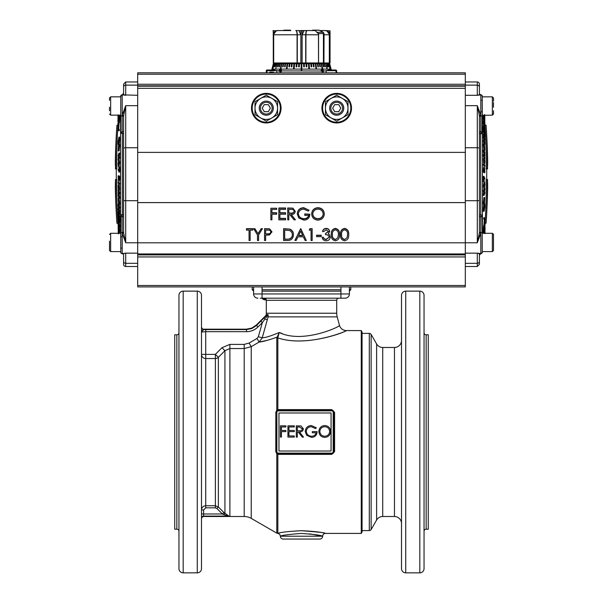 <?xml version="1.0" encoding="UTF-8"?>
<svg xmlns="http://www.w3.org/2000/svg" width="603" height="603" viewBox="0 0 603 603"><rect width="100%" height="100%" fill="white"/><g stroke="black" fill="none" stroke-linecap="round" stroke-linejoin="round"><path stroke-width="0.9" d="M222.499 514.065L223.427 514.547L222.349 513.982L223.841 512.505L224.927 513.62L223.427 514.547L224.927 513.62L224.927 350.667L221.934 347.72L215.377 354.383L201.492 354.383A4.229 4.161 180 0 0 205.721 358.536L215.377 358.536A4.229 4.161 180 0 0 218.361 357.323L224.927 350.667L229.901 348.549L244.2 348.549L244.2 516.507A14.088 14.088 0 0 1 251.24 518.392L276.8 533.135L278.835 533.723L279.935 534.71L280.372 536.225C281.624 535.306 288.664 534.379 301.5 533.436C314.329 534.379 321.376 535.306 322.628 536.225L309.791 533.874M268.154 340.13L259.124 342.059C262.546 341.833 268.599 340.16 277.274 337.039L276.785 338.155L276.785 410.259L275.797 412.392L276.144 451.715A2.111 2.111 0 0 0 278.262 453.825L331.786 453.825A2.111 2.111 0 0 0 333.896 451.715L333.896 443.966L333.195 443.966L333.195 451.715L334.605 451.579L334.605 412.407L331.786 409.61L278.262 409.61A2.774 2.706 0 0 0 277.84 409.641L277.945 410.183M259.124 342.059L257.014 338.441L249.129 343.047L251.24 346.657L249.129 343.047L244.2 344.381L244.2 348.549L251.24 346.657L259.124 342.059L262.23 337.831L267.317 319.703A4799.511 3960.919 -75 0 1 268.116 316.877L268.177 314.819L268.116 316.877L337.198 316.877L339.466 325.356C341.848 325.771 303.528 344.358 279.189 332.494L277.274 337.039L278.028 336.987L277.84 337.899C308.676 348.33 351.941 328.869 346.032 330.678C344.939 332.366 305.201 347.268 277.84 337.899L276.785 338.155M361.257 533.414L362.071 532.004L362.071 331.989L361.257 330.58L361.257 533.414L325.447 533.414M275.797 412.392L275.797 451.594L276.785 453.727L276.785 533.067L279.31 533.029M331.786 410.862A1.41 1.41 0 0 1 333.195 412.271L333.195 420.02L333.896 420.02L333.896 412.271A2.111 2.111 0 0 0 331.786 410.161L278.262 410.161A2.111 2.111 0 0 0 276.144 412.271L276.852 412.271A1.41 1.41 0 0 1 278.262 410.862L331.786 410.862L331.786 409.61M333.896 443.966L333.896 420.02M278.963 451.006L278.963 412.98L331.077 412.98L331.077 451.006L278.963 451.006M333.195 412.271L334.605 412.407M277.84 337.899L277.84 409.641L276.89 410.666M333.195 451.715A1.41 1.41 0 0 1 331.786 453.124L331.786 454.376L334.605 451.579M275.797 451.594L276.852 451.715L276.852 412.271M277.945 453.803L277.84 454.345L276.89 453.32M301.485 530.7C318.58 532.034 326.366 532.894 324.844 533.278C321.391 532.125 313.605 531.266 301.5 530.7C288.641 531.364 280.749 532.245 277.84 533.346L277.84 454.345A2.774 2.706 180 0 0 278.262 454.376L331.786 454.376M228.658 516.326L228.959 516.123C228.183 516.266 228.499 516.394 229.901 516.507C228.499 516.394 228.183 516.266 228.959 516.123L223.841 512.505A9904.81 9316.116 -135 0 1 218.361 506.972L215.377 505.736L205.721 505.736C203.143 506 201.734 507.409 201.492 509.957L203.603 509.957L205.721 507.824L205.721 331.688L246.544 331.688C250.984 331.62 254.798 330.037 257.986 326.954L256.494 325.462L251.926 328.507L246.544 329.577L203.603 329.6L202.435 330.55M223.427 514.547L228.959 516.123M201.492 518.625L202.111 517.125L203.603 516.507L203.603 513.982L201.492 513.982M216.869 508.45L218.361 506.972L218.361 357.323L215.377 354.383L215.377 507.824L216.869 508.45A9955.771 9955.771 0 0 0 222.349 513.982L203.603 513.982L203.603 509.957M202.879 506.837L203.543 506.339M201.492 568.621L201.492 295.364A4.229 4.229 0 0 0 197.264 291.136L197.264 572.85A4.229 4.229 0 0 0 201.492 568.621M178.955 568.621A4.229 4.229 0 0 0 183.184 572.85L183.184 291.136A4.229 4.229 0 0 0 178.955 295.364L178.955 568.621M201.492 327.489L202.111 328.982L203.603 329.6L201.492 332.019L205.721 331.688L205.721 329.577L203.603 329.6L202.111 328.552L201.492 327.052M244.2 344.381L229.901 344.381L229.901 516.507L203.603 516.507M202.246 330.738L201.741 331.318M203.603 329.17L246.371 329.17L246.544 331.688M257.986 326.954L262.358 322.575L260.873 321.082L256.494 325.462L256.32 325.047L251.76 328.1L246.371 329.17M265.795 317.939L268.177 314.819L267.672 314.442L264.235 317.751L264.981 319.032L262.358 322.575L258.348 336.738L257.014 338.441M337.198 316.877A14.088 14.088 0 0 1 336.715 313.228L336.715 300.294A2.111 2.111 0 0 1 338.826 298.184M264.363 298.184L265.998 298.884L266.338 300.294L266.285 313.228A14.088 14.088 0 0 1 266.142 315.226L256.32 325.047M277.282 337.032L278.028 336.987L279.189 332.494L281.887 333.376M264.981 319.032L267.317 319.703L265.667 325.567M265.682 298.598L265.644 298.884A6.429 2.6 90 0 1 265.584 298.96A6.429 4.636 -90 0 1 265.486 298.884L265.998 298.884M265.38 298.417L265.486 298.884L262.554 298.884A6.754 6.754 0 0 0 266.345 300.008M266.142 315.226L267.672 314.442M279.189 332.494C271.131 335.931 265.478 337.71 262.23 337.831L258.348 336.738M178.955 462.441L178.955 487.797M178.955 376.197L178.955 401.545M178.955 332.69A2.111 2.111 0 0 1 176.845 334.801L176.845 529.185A2.111 2.111 0 0 1 178.955 531.296M176.845 334.801L174.727 334.801L174.727 529.185L176.845 529.185M260.3 298.184L345.165 298.184A4.229 4.229 0 0 0 349.393 293.955L349.393 286.915M280.372 536.225A2.819 2.819 0 0 0 283.191 539.044L319.809 539.044A2.819 2.819 0 0 0 322.628 536.225L280.372 536.225M340.936 298.184L340.936 293.955L253.607 293.955A4.229 4.229 0 0 0 257.835 298.184A4.229 4.229 0 0 1 254.843 296.94A4.229 4.229 0 0 0 257.835 298.184A4.229 4.229 0 0 1 253.607 293.955L253.607 286.915M424.045 531.296A2.111 2.111 0 0 1 426.155 529.185L428.273 529.185L428.273 334.801L426.155 334.801A2.111 2.111 0 0 1 424.045 332.69M424.045 315.211L424.045 376.197M424.045 401.545L424.045 462.441M424.045 487.797L424.045 523.427M424.045 568.621L424.045 295.364A4.229 4.229 0 0 0 419.816 291.136L419.816 572.85A4.229 4.229 0 0 0 424.045 568.621M405.736 291.136L405.736 572.85A4.229 4.229 0 0 1 401.508 568.621L401.508 295.364A4.229 4.229 0 0 1 405.736 291.136L419.816 291.136M382.717 516.507L382.717 347.479A7.04 7.04 0 0 1 376.619 343.959L376.619 520.027A7.04 7.04 0 0 1 382.717 516.507L394.468 516.507A7.04 7.04 0 0 1 401.508 523.547M401.508 340.439A7.04 7.04 0 0 1 394.468 347.479L394.468 516.507M371.131 529.54A2.111 2.111 0 0 1 369.3 530.595L369.3 333.391A2.111 2.111 0 0 1 371.131 334.454L371.131 529.54L376.619 520.027M285.897 430.459L281.42 430.459L281.42 426.992L285.897 426.992L285.897 425.839L280.41 425.839L280.41 437.107L281.42 437.107L281.42 431.612L285.897 431.612L285.897 430.459M288.935 431.612L294.279 431.612L294.279 430.459L288.935 430.459L288.935 426.992L294.279 426.992L294.279 425.839L287.917 425.839L287.917 437.107L294.279 437.107L294.279 435.946L288.935 435.946L288.935 431.612M302.269 437.107L303.52 437.107L299.382 431.906C301.696 432.057 303.023 431.039 303.377 428.846L301.108 425.989L296.299 425.839L296.299 437.107L297.309 437.107L297.309 431.906L298.131 431.906L302.269 437.107M324.685 425.545C321.09 425.914 319.138 427.904 318.836 431.522C319.183 435.125 321.165 437.085 324.776 437.394C328.394 437.062 330.361 435.087 330.685 431.469C330.354 427.813 328.356 425.839 324.685 425.545M311.517 437.394C315.09 437.145 316.944 435.215 317.103 431.612L312.331 431.612L312.331 432.773L316.093 432.773C315.497 435.042 314.005 436.195 311.608 436.24C308.48 436.075 306.701 434.469 306.264 431.424C306.633 428.492 308.306 426.924 311.284 426.705L315.512 428.582L316.379 427.761L311.314 425.545C307.628 425.816 305.608 427.791 305.254 431.469L306.641 435.26L311.517 437.394M299.42 426.992L302.367 428.846C302.005 430.331 301.01 430.972 299.374 430.761L297.309 430.746L297.309 426.992L299.42 426.992L302.367 428.846M316.093 432.773C315.497 435.042 314.005 436.195 311.608 436.24C308.48 436.075 306.701 434.469 306.264 431.424C306.633 428.492 308.306 426.924 311.284 426.705L315.512 428.582M319.846 431.514C320.14 428.575 321.768 426.969 324.738 426.705C327.715 426.947 329.359 428.529 329.668 431.462C329.374 434.431 327.731 436.022 324.738 436.24C321.783 436.007 320.155 434.431 319.846 431.514C320.14 428.575 321.768 426.969 324.738 426.705C327.715 426.947 329.359 428.529 329.668 431.462C329.374 434.431 327.731 436.022 324.738 436.24M271.923 117.924A11.269 11.269 0 0 0 271.923 98.402A11.269 11.269 0 0 0 255.016 108.163A11.269 11.269 0 0 0 271.923 117.924L266.285 121.173L255.016 114.668L255.016 101.658L266.285 95.153L277.553 101.658L277.553 114.668L271.923 117.924M331.333 234.477C330.979 231.183 332.313 229.148 335.336 228.379C338.396 229.132 339.768 231.168 339.474 234.477L339.474 234.74C339.768 238.042 338.396 240.077 335.336 240.831C332.321 240.062 330.987 238.027 331.333 234.74L331.333 234.477M316.598 235.215L321.203 235.215L321.203 236.67L316.598 236.67L316.598 235.215M311.073 240.273L311.073 230.127L309.233 230.127L309.934 228.673L312.15 228.673L312.15 240.537L311.073 240.537L311.073 230.127M294.957 240.273L300.791 228.673L306.316 240.537L305.148 240.537L303.377 236.813L297.95 236.813L296.133 240.537L294.957 240.273M283.598 228.673L289.817 229.095C292.244 230.15 293.442 231.997 293.42 234.62L293.42 234.884C293.194 238.615 291.159 240.499 287.307 240.537L283.598 240.537L283.598 228.673M317.909 207.688C321.798 207.982 323.924 210.017 324.278 213.779L324.278 214.035C323.932 217.766 321.844 219.801 318 220.14C314.163 219.824 312.053 217.804 311.691 214.095L311.691 213.831C312.015 210.108 314.088 208.058 317.909 207.688L317.909 207.945C321.798 208.246 323.924 210.274 324.278 214.035M137.688 202.6L137.688 254.896L465.312 254.896L465.312 152.371L137.688 152.371L137.688 202.6L465.312 202.6M271.93 214.193L271.93 219.839L270.86 219.839L270.86 208.246L276.694 208.246L276.694 209.437L271.93 209.437L271.93 212.738L276.694 212.738L276.694 214.193L271.93 214.193L271.93 219.575M270.86 208.246L276.694 208.246M279.913 209.437L279.913 212.738L285.596 212.738L285.596 214.193L279.913 214.193L279.913 218.392L285.596 218.392L285.596 219.839L278.842 219.839L278.842 207.982L285.596 207.982L285.596 209.437L279.913 209.437L279.913 213.002L285.596 213.002M295.417 219.839L294.091 219.839L289.689 214.487L288.814 214.487L288.814 219.839L287.744 219.839L287.744 207.982L292.854 208.141L295.266 211.344C294.905 213.59 293.495 214.638 291.023 214.487L295.417 219.839L291.234 214.487M288.814 214.487L288.814 219.575M298.334 213.726C298.786 216.869 300.678 218.52 304.01 218.685C306.558 218.648 308.148 217.457 308.774 215.12M304.01 218.949C306.558 218.912 308.148 217.721 308.774 215.384L304.779 215.384L304.779 213.929L309.844 214.193C309.686 217.902 307.703 219.884 303.912 220.14L298.726 217.947L297.256 213.779C297.633 209.995 299.781 207.96 303.701 207.688L309.083 210.221L308.156 211.073L303.663 209.135C300.498 209.362 298.719 210.982 298.334 213.99C298.786 217.133 300.678 218.783 304.01 218.949L304.01 218.685M249.062 240.273L249.062 230.127L246.454 230.127L246.454 228.673L252.747 228.673L252.747 230.127L250.139 230.127L250.139 240.273M257.504 240.273L257.504 235.019L253.667 228.673L254.896 228.673L258.046 233.655L261.189 228.673L262.418 228.673L258.581 235.019L258.581 240.273M265.637 235.178L265.637 240.537L264.566 240.537L264.566 228.673L269.639 228.846L271.93 231.786L269.541 234.989L265.637 235.178L265.637 240.273M322.13 237.409L323.2 237.409L324.135 239.014L326.14 239.64L329.185 237.19C328.748 235.426 327.519 234.612 325.507 234.733L325.507 233.542L328.575 231.65L326.163 229.826L323.66 231.612L322.59 231.348C323.035 229.502 324.226 228.514 326.148 228.379C328.183 228.477 329.351 229.479 329.645 231.386L328.251 234.039L329.547 234.763L330.263 237.092C329.969 239.444 328.59 240.695 326.117 240.831C323.879 240.71 322.545 239.572 322.13 237.409L323.2 237.145L324.135 238.75L326.14 239.376L329.185 237.085M328.251 233.776L329.547 234.763M325.507 233.542L328.575 231.386M340.544 234.477C340.19 231.183 341.524 229.148 344.547 228.379C347.599 229.132 348.979 231.168 348.685 234.477L348.685 234.74C348.979 238.042 347.599 240.077 344.547 240.831C341.532 240.062 340.198 238.027 340.544 234.74L340.544 234.477M465.312 152.371L465.312 86.191L137.688 86.191L137.688 152.371M281.073 108.163A14.789 14.789 0 0 1 266.285 122.952A14.789 14.789 0 0 1 251.496 108.163A14.789 14.789 0 0 1 266.285 93.375A14.789 14.789 0 0 1 281.073 108.163M351.504 108.163A14.789 14.789 0 0 1 336.715 122.952A14.789 14.789 0 0 1 321.927 108.163A14.789 14.789 0 0 1 336.715 93.375A14.789 14.789 0 0 1 351.504 108.163M465.312 254.896L465.312 256.938L137.688 256.938L137.688 254.896M137.688 256.938L137.688 286.915L465.312 286.915L465.312 256.938M137.688 74.222L137.688 72.812L465.312 72.812L465.312 74.222L137.688 74.222L137.688 84.262L465.312 84.262L465.312 74.222M137.688 86.191L137.688 84.262M465.312 84.262L465.312 86.191M271.93 209.437L271.93 213.002L276.694 213.002M279.913 214.193L279.913 218.655L285.596 218.655M278.842 208.246L285.596 208.246M287.744 208.246L292.854 208.141M292.854 208.404L295.266 211.344M288.814 213.296L291.008 213.319C292.757 213.522 293.819 212.867 294.189 211.344C293.812 209.852 292.772 209.218 291.061 209.437L288.814 209.437L288.814 213.296M288.814 209.437L288.814 213.04L291.008 213.055C292.757 213.258 293.819 212.603 294.189 211.08M304.779 214.193L309.844 214.193M297.256 214.035C297.633 210.259 299.781 208.223 303.701 207.945L303.701 207.688M303.701 207.945L309.083 210.221M311.691 214.095C312.015 210.372 314.088 208.321 317.909 207.945M312.761 214.088C313.093 217.095 314.826 218.716 317.962 218.949C321.143 218.723 322.891 217.088 323.2 214.035C322.869 211.012 321.12 209.384 317.962 209.135C314.804 209.407 313.07 211.058 312.761 214.088M312.761 213.824C313.093 216.831 314.826 218.452 317.962 218.685L317.962 218.949M317.962 218.685C321.143 218.459 322.891 216.824 323.2 213.771M246.454 228.936L252.747 228.936M250.139 230.127L250.139 240.537L249.062 240.537L249.062 230.127M253.667 228.936L254.896 228.673M254.896 228.936L258.046 233.655M258.046 233.919L261.189 228.673M261.189 228.936L262.418 228.936M258.581 235.019L258.581 240.537L257.504 240.537L257.504 235.019M264.566 228.936L269.639 228.846M269.639 229.11L271.93 232.049M265.637 233.994L267.732 234.017C269.466 234.22 270.506 233.572 270.86 232.049C270.521 230.565 269.511 229.924 267.83 230.127L265.637 230.127L265.637 233.994M265.637 230.127L265.637 233.73L267.732 234.017M267.732 233.753C269.466 233.964 270.506 233.308 270.86 231.786M283.598 228.936L289.817 229.095M289.817 229.359C292.244 230.414 293.442 232.253 293.42 234.884M286.048 239.346L289.47 239.052C291.392 238.306 292.349 236.911 292.349 234.876C292.334 232.683 291.287 231.213 289.191 230.452L284.676 230.127L284.676 239.346L289.47 239.052M289.47 238.788C291.392 238.042 292.349 236.647 292.349 234.62M284.676 230.127L284.676 239.082L286.048 239.082M294.957 240.537L300.633 228.673M300.791 228.936L306.316 240.537M298.53 235.63L302.812 235.63L300.701 231.198L298.53 235.63M298.658 235.366L302.683 235.366M309.233 230.127L309.934 228.673M309.934 228.936L312.15 228.936M316.598 235.479L321.203 235.479M322.59 231.612C323.035 229.766 324.226 228.771 326.148 228.643L326.148 228.379M326.148 228.643C328.183 228.741 329.351 229.743 329.645 231.65M329.547 235.027L330.263 237.092M331.333 234.74C330.979 231.446 332.313 229.411 335.336 228.643L335.336 228.379M335.336 228.643C338.396 229.396 339.768 231.431 339.474 234.74M335.374 239.64L337.944 237.65L338.396 234.733C338.667 232.178 337.665 230.542 335.374 229.826C333.067 230.527 332.08 232.163 332.411 234.733C332.08 237.303 333.067 238.939 335.374 239.64L337.944 237.65M337.944 237.386L338.396 234.469M332.411 234.469C332.08 237.039 333.067 238.675 335.374 239.376M340.544 234.74C340.19 231.446 341.524 229.411 344.547 228.643L344.547 228.379M344.547 228.643C347.599 229.396 348.979 231.431 348.685 234.74M344.584 239.64L347.155 237.65L347.607 234.733C347.878 232.178 346.876 230.542 344.584 229.826C342.278 230.527 341.29 232.163 341.622 234.733C341.29 237.303 342.278 238.939 344.584 239.64L347.155 237.65M347.155 237.386L347.607 234.469M341.622 234.469C341.29 237.039 342.278 238.675 344.584 239.376M479.4 253.411L477.29 253.154L480.81 253.554L480.81 232.419A1.41 0.701 -0 0 1 482.219 233.127L482.219 251.609L492.357 251.609L492.357 233.301L493.488 234.424L493.488 248.127M493.488 102.54L493.488 107.266M479.4 132.283A1.41 0.701 180 0 1 480.81 131.582L480.81 115.12A1.41 0.611 -0 0 0 479.4 115.731L477.29 105.676L480.81 115.12L480.81 94.905A1.41 1.41 0 0 1 482.219 96.314L482.332 132.886L480.621 133.715L481.247 133.73M109.512 250.479L110.643 251.609L120.781 251.609L120.781 233.301L110.643 233.301L110.643 251.609L109.512 250.479L109.512 241.185M493.488 250.479L492.357 251.609L493.488 250.479L493.488 245.911M493.488 241.185L493.488 236.775M109.512 110.726L109.512 107.266M118.505 130.738L118.595 129.336L119.304 129.336L119.213 130.738L118.505 130.738L118.595 129.336M123.6 253.411L125.71 253.154L124.014 253.554L125.71 253.154L125.71 266.488A2.111 2.111 0 0 1 123.6 264.378L123.6 255.19A1.41 1.41 0 0 0 122.379 253.788L122.379 253.554M123.6 216.168A1.41 0.701 0 0 1 122.19 216.869L122.19 233.331A1.41 0.611 180 0 0 123.6 232.72L125.71 242.775L122.19 233.331L122.19 253.554A1.41 1.41 0 0 1 120.781 252.144M120.781 248.926L120.668 215.565L122.379 214.736L121.753 214.721M123.6 232.72L123.6 115.731L125.71 105.676L122.19 115.12L122.19 94.905L124.61 94.957M137.688 85.121L125.71 85.121L125.71 81.963L137.688 81.963M124.014 94.905L137.688 95.297M120.57 251.609L120.57 251.933A2.111 2.111 0 0 0 122.379 253.788M120.984 215L120.811 215.211A2.111 1.93 -113.8 0 1 120.894 216.153L122.19 216.869L122.379 214.736A1.41 0.716 180 0 1 123.6 215.444L123.6 133.007A1.41 0.716 0 0 1 122.379 133.715L120.668 132.886L120.781 96.842L110.643 96.842L110.643 115.158L109.512 114.027L110.643 115.158L120.781 115.158M120.57 96.842L120.57 96.525A2.111 2.111 0 0 1 122.379 94.663L123.6 93.269L123.6 94.905L123.6 84.081L125.71 81.963M119.665 176.34A704.281 46.725 180 0 1 118.874 175.774L118.173 175.774A704.982 46.77 0 0 0 118.957 176.34L119.665 176.34A700.897 699.344 0 0 0 119.658 178.473L119.326 181.202L118.618 181.202L118.165 178.006A702.389 700.822 0 0 1 118.173 175.774M118.957 211.661A704.982 361.046 180 0 1 118.489 209.143L118.15 205.133C118.173 203.641 118.286 203.58 118.489 204.937A704.982 361.046 0 0 0 118.957 207.455A701.598 603.038 180 0 0 118.949 208.163A704.982 361.009 180 0 1 118.489 205.646L118.489 208.434A704.982 361.009 0 0 0 118.949 210.952A701.606 602.894 180 0 0 118.957 211.661L119.665 211.661A700.897 602.291 0 0 1 119.658 210.952A704.281 360.647 180 0 1 119.19 208.434L119.145 208.163M118.949 208.163L119.658 208.163A700.897 602.427 0 0 1 119.665 207.455A704.281 360.684 180 0 1 119.198 204.937C118.995 203.58 118.881 203.641 118.859 205.133M118.957 214.193A704.387 128.04 180 0 1 118.331 212.836A704.982 421.195 0 0 0 118.957 216.831A701.598 562.373 180 0 0 118.957 217.464A704.982 421.218 180 0 1 118.173 212.377A702.389 563.096 0 0 1 118.165 211.691A704.425 128.831 0 0 0 118.776 213.055A704.982 421.256 180 0 1 118.165 209.053A702.389 563.172 0 0 1 118.173 208.419A704.982 421.218 0 0 0 118.957 213.507A701.598 562.471 180 0 0 118.957 214.193L119.665 214.193A700.89 561.898 0 0 1 119.665 213.507A704.281 420.796 180 0 1 119.364 211.661M118.957 217.464L119.665 217.464A700.89 561.808 0 0 1 119.665 216.831A704.281 420.773 180 0 1 119.243 214.193M119.341 218.098A704.281 473.038 180 0 1 119.258 217.464M118.957 222.447L119.665 222.447A700.897 519.236 0 0 1 119.665 218.768A704.281 473.265 180 0 1 119.567 218.098L118.859 218.098A704.982 473.739 0 0 0 118.957 218.768A701.606 519.756 180 0 0 118.957 222.447A704.982 473.739 180 0 1 118.859 221.768A701.704 519.952 0 0 1 118.851 220.231A704.99 473.506 180 0 1 118.165 215.211A702.382 520.118 0 0 1 118.165 214.593A704.99 473.506 0 0 0 118.851 219.62A701.704 519.794 0 0 1 118.859 218.098M119.575 227.565L119.65 226.894A700.897 453.652 0 0 1 119.658 225.371A704.281 537.069 180 0 1 119.288 222.447M119.628 233.301A704.281 616.537 180 0 1 119.462 231.74M115.324 186.591A705.224 68.953 180 0 0 115.324 186.606A705.224 73.754 180 0 0 115.324 186.591A705.224 78.104 180 0 1 115.324 186.568A705.224 78.533 180 0 0 115.324 186.576A705.224 73.483 180 0 1 115.324 186.583A705.224 68.87 180 0 1 115.324 186.598A705.329 704.01 180 0 0 115.444 192.199A705.111 43.77 180 0 1 115.444 192.199L115.444 192.221A705.111 32.547 180 0 0 115.444 192.229L115.444 192.244A705.111 20.592 180 0 1 115.444 192.244L115.444 192.259A705.111 9.897 180 0 0 115.444 192.259A705.337 705.337 0 0 0 115.648 198.9L115.648 198.9A705.186 610.703 0 0 0 115.836 203.852A705.337 705.337 0 0 0 116.922 223.246L117.977 223.246A703.761 587.337 0 0 1 116.884 179.581L115.437 179.581A705.261 566.978 0 0 0 115.572 184.126A705.02 485.875 180 0 0 115.572 184.239A705.02 483.139 180 0 0 115.572 184.345A705.028 480.395 180 0 0 115.572 184.45A705.028 477.629 180 0 0 115.565 184.556A705.028 474.847 180 0 0 115.565 184.661A705.028 472.059 180 0 0 115.565 184.767A705.028 469.247 180 0 0 115.565 184.872A705.028 466.421 180 0 0 115.557 184.978A705.028 463.579 180 0 0 115.557 185.076A705.035 460.722 180 0 0 115.557 185.181A705.035 457.85 180 0 0 115.557 185.287A705.035 454.956 180 0 0 115.557 185.385A705.035 452.046 180 0 0 115.55 185.49A705.035 449.114 180 0 0 115.55 185.588A705.035 446.175 180 0 0 115.55 185.694A705.043 443.205 180 0 0 115.55 185.792A705.043 440.228 180 0 0 115.55 185.89A705.043 437.228 180 0 0 115.542 185.988A705.043 434.205 180 0 0 115.542 186.086A705.043 431.16 180 0 0 115.542 186.184A705.043 428.1 180 0 0 115.542 186.282A705.043 425.025 180 0 0 115.535 186.38A705.05 421.919 180 0 0 115.535 186.478A705.05 418.799 180 0 0 115.535 186.576A705.329 511.57 180 0 1 115.392 182.513L115.52 182.513M119.439 230.565L119.658 231.205A700.897 398.033 0 0 1 119.658 229.622A704.281 579.687 180 0 1 119.432 227.648M119.258 203.92C119.5 205.065 119.635 204.771 119.665 203.045L118.979 197.927M118.949 193.88A704.832 52.031 180 0 1 118.384 193.42A704.847 58.845 180 0 1 118.271 193.314L118.392 194.053A704.824 375.156 0 0 0 118.949 197.302A701.606 667.212 180 0 0 118.957 198.357A704.982 217.939 180 0 1 118.173 195.726A702.389 667.996 0 0 1 118.165 194.973A704.982 217.834 0 0 0 118.814 197.166A704.839 376.543 180 0 1 118.165 193.246A702.389 668.267 0 0 1 118.165 192.538A704.839 49.386 0 0 0 118.829 193.066A704.982 217.969 180 0 1 118.165 190.819A702.389 667.996 0 0 1 118.173 190.066A704.982 217.939 0 0 0 118.957 192.696A701.606 667.423 180 0 0 118.949 193.88L119.658 193.88A700.897 666.745 0 0 1 119.665 192.696A704.274 217.721 180 0 1 118.897 190.149M118.957 198.357L119.665 198.357A700.897 666.534 0 0 1 119.658 197.302A704.123 374.78 180 0 1 119.1 194.053L118.979 193.314M118.399 188.747L118.422 185.49L119.123 185.49A701.455 698.771 0 0 1 119.123 184.706L118.414 184.706A702.156 699.472 180 0 0 118.422 185.49L118.376 185.46M118.429 188.709L118.746 185.671L118.723 190.088L119.492 190.149L119.349 185.671M118.957 184.171L119.665 184.171A700.89 694.272 0 0 1 119.665 183.357A704.281 96.774 180 0 1 118.881 182.189L118.173 182.189A704.99 96.864 0 0 0 118.957 183.357A701.598 694.973 180 0 0 118.957 184.171A704.99 96.864 180 0 1 118.173 183.011A702.382 695.749 0 0 1 118.173 182.189M119.658 138.976A700.897 604.116 180 0 1 119.658 137.13L118.949 137.13A701.606 604.726 0 0 0 118.949 138.976L118.934 140.1L119.643 140.1L119.658 138.976L118.949 138.976M118.874 143.371C118.897 145.022 119.025 145.119 119.258 143.68L119.643 140.1M119.251 157.006A703.686 470.483 0 0 1 119.658 153.855A700.897 674.463 180 0 1 119.658 153.041L118.957 153.041A701.606 675.141 0 0 0 118.949 153.855A704.394 470.951 180 0 0 118.324 158.823A704.982 192.018 0 0 1 118.949 157.006A701.606 675.126 0 0 0 118.949 157.767A704.982 192.04 180 0 0 118.173 160.081A702.389 675.895 180 0 1 118.165 159.267A704.432 470.476 0 0 1 118.776 154.3A704.982 192.048 180 0 0 118.165 156.124A702.389 675.82 180 0 1 118.173 155.355A704.982 192.04 0 0 1 118.957 153.041M118.173 160.081L118.874 160.081A704.281 191.844 0 0 1 119.658 157.767A700.897 674.44 180 0 1 119.658 157.006L118.949 157.006M118.972 166.089L119.665 162.682L119.243 160.496M119.19 121.934C119.175 123.592 119.296 123.381 119.552 121.309L119.914 115.248A700.641 405.57 180 0 1 119.914 115.158M118.663 129.336A703.369 703.196 0 0 1 119.108 122.997M119.206 115.158A701.349 405.985 0 0 0 119.206 115.248L118.844 121.309C118.587 123.381 118.467 123.592 118.482 121.934A704.078 703.905 180 0 0 117.932 129.788A702.638 406.95 180 0 1 117.924 128.914A704.146 703.95 0 0 1 118.482 121.06A702.073 405.548 180 0 1 118.482 120.653A704.982 574.908 180 0 0 117.924 125.967A703.761 587.337 0 0 0 116.884 168.87L115.437 168.87A705.261 566.978 0 0 1 115.572 164.325A705.02 485.875 180 0 1 115.572 164.22A705.02 483.139 180 0 1 115.572 164.106A705.028 480.395 180 0 1 115.572 164.001A705.028 477.629 180 0 1 115.565 163.895A705.028 474.847 180 0 1 115.565 163.79A705.028 472.059 180 0 1 115.565 163.684A705.028 469.247 180 0 1 115.565 163.579A705.028 466.421 180 0 1 115.557 163.481A705.028 463.579 180 0 1 115.557 163.375A705.035 460.722 180 0 1 115.557 163.27A705.035 457.85 180 0 1 115.557 163.164A705.035 454.956 180 0 1 115.557 163.066A705.035 452.046 180 0 1 115.55 162.961A705.035 449.114 180 0 1 115.55 162.863A705.035 446.175 180 0 1 115.55 162.765A705.043 443.205 180 0 1 115.55 162.659A705.043 440.228 180 0 1 115.55 162.561A705.043 437.228 180 0 1 115.542 162.463A705.043 434.205 180 0 1 115.542 162.365A705.043 431.16 180 0 1 115.542 162.267A705.043 428.1 180 0 1 115.542 162.169A705.043 425.025 180 0 1 115.535 162.071A705.05 421.919 180 0 1 115.535 161.973A705.05 418.799 180 0 1 115.535 161.883A705.329 511.57 180 0 0 115.392 165.946L115.52 165.946M118.859 172.066L119.567 172.066A704.281 46.928 0 0 1 119.665 171.998A700.89 699.284 180 0 1 119.665 167.099L118.957 167.099A701.598 699.993 -0 0 0 118.957 171.998A704.982 46.974 180 0 0 118.859 172.066A701.696 700.091 180 0 1 118.851 170.016A704.99 48.029 180 0 0 118.165 170.528A702.382 700.709 180 0 1 118.165 169.714A704.99 48.029 0 0 1 118.851 169.202A701.696 700.113 180 0 1 118.859 167.159A704.982 46.974 0 0 1 118.957 167.099M118.271 150.916L118.535 144.976C118.783 143.778 118.927 144.072 118.957 145.843L118.55 150.351L119.251 150.351L118.979 150.916L119.665 145.843C119.635 144.072 119.5 143.778 119.243 144.976M118.535 144.976L118.783 144.305L119.484 144.305M123.6 95.04L125.71 95.297L125.71 85.121A2.111 2.05 180 0 0 123.6 87.179L123.6 94.905M123.6 116.364L123.6 115.731L123.6 116.364M120.811 133.24L120.811 133.24A2.111 1.93 -66.2 0 0 120.894 132.298A1.41 0.701 180 0 1 120.781 132.019L120.781 115.324A1.41 0.701 180 0 0 122.19 116.032L122.19 131.582A1.41 0.701 180 0 1 123.6 132.283M121.55 214.751L121.022 214.97M124.014 253.554L122.19 253.554M123.6 231.718A1.41 0.701 180 0 1 122.19 232.419A1.41 0.701 180 0 0 120.781 233.127L120.894 216.153A1.41 0.701 180 0 0 120.781 216.432M120.668 115.158L120.668 132.886L122.19 131.582L122.379 133.715L122.379 214.736M123.811 113.319L123.909 112.738M123.6 116.733A1.41 0.701 180 0 0 122.19 116.032L122.19 115.12A1.41 0.611 180 0 1 123.6 115.731M115.444 156.2L115.444 156.2A705.111 17.464 180 0 1 115.444 156.2L115.444 156.207A705.111 25.009 180 0 1 115.444 156.207A705.111 28.786 180 0 1 115.444 156.215A705.111 32.547 180 0 1 115.444 156.222L115.444 156.215A705.111 24.437 180 0 0 115.444 156.215L115.444 156.2A705.111 6.105 180 0 1 115.444 156.192A705.111 9.105 180 0 0 115.444 156.2A705.111 36.308 180 0 0 115.444 156.237A705.111 40.069 180 0 1 115.444 156.237A705.111 43.838 180 0 1 115.444 156.245A705.111 43.77 180 0 0 115.444 156.252A705.111 39.881 180 0 0 115.444 156.245A705.329 704.01 180 0 0 115.324 161.845A705.224 68.87 180 0 0 115.324 161.853A705.224 68.953 180 0 1 115.324 161.845M115.392 165.855A705.193 398.289 180 0 0 115.392 165.946A705.193 398.364 180 0 1 115.392 165.855A705.193 394.535 180 0 1 115.392 165.765A705.193 390.676 180 0 1 115.384 165.682A705.193 386.794 180 0 1 115.384 165.599A705.193 382.913 180 0 1 115.384 165.508A705.193 379.001 180 0 1 115.384 165.426A705.193 375.074 180 0 1 115.384 165.343A705.193 371.124 180 0 1 115.384 165.26A705.193 367.159 180 0 1 115.377 165.177A705.201 363.172 180 0 1 115.377 165.094A705.201 359.162 180 0 1 115.377 165.018A705.201 355.129 180 0 1 115.377 164.936A705.201 351.082 180 0 1 115.377 164.86A705.201 347.004 180 0 1 115.377 164.777A705.201 342.903 180 0 1 115.369 164.702A705.201 338.773 180 0 1 115.369 164.627A705.201 334.627 180 0 1 115.369 164.551A705.201 330.452 180 0 1 115.369 164.476A705.201 326.253 180 0 1 115.369 164.4A705.209 322.025 180 0 1 115.369 164.325A705.209 317.773 180 0 1 115.361 164.257A705.209 313.492 180 0 1 115.361 164.182A705.209 309.173 180 0 1 115.361 164.114A705.209 304.839 180 0 1 115.361 164.039A705.306 676.287 0 0 1 115.482 158.672A705.08 281.88 180 0 1 115.482 158.612A705.08 278.413 180 0 1 115.482 158.544A705.088 274.96 180 0 1 115.482 158.483A705.088 271.478 180 0 1 115.482 158.423A705.088 267.996 180 0 1 115.482 158.363A705.088 264.506 180 0 1 115.474 158.31A705.088 261.001 180 0 1 115.474 158.25A705.088 257.489 180 0 1 115.474 158.19A705.088 253.961 180 0 1 115.474 158.137A705.088 250.433 180 0 1 115.474 158.076A705.088 246.883 180 0 1 115.474 158.024A705.088 243.326 180 0 1 115.474 157.971A705.088 239.753 180 0 1 115.474 157.911A705.088 236.172 180 0 1 115.474 157.858A705.088 232.57 180 0 1 115.467 157.805A705.095 228.967 180 0 1 115.467 157.76A705.095 225.341 180 0 1 115.467 157.707A705.095 221.7 180 0 1 115.467 157.654A705.095 218.052 180 0 1 115.467 157.609A705.095 214.389 180 0 1 115.467 157.556A705.095 210.696 180 0 1 115.467 157.511A705.095 207.01 180 0 1 115.467 157.458A705.095 203.294 180 0 1 115.467 157.413A705.095 199.563 180 0 1 115.467 157.368A705.337 646.808 180 0 0 115.339 162.508A705.224 175.33 180 0 1 115.339 162.471A705.224 170.837 180 0 1 115.339 162.433A705.224 166.322 180 0 1 115.331 162.395A705.224 161.808 180 0 1 115.331 162.358A705.224 157.285 180 0 1 115.331 162.32A705.224 152.755 180 0 1 115.331 162.29A705.224 148.21 180 0 1 115.331 162.26A705.224 143.657 180 0 1 115.331 162.222A705.224 139.105 180 0 1 115.331 162.192A705.224 134.522 180 0 1 115.331 162.162A705.224 129.939 180 0 1 115.331 162.132A705.224 125.341 180 0 1 115.331 162.109A705.224 120.736 180 0 1 115.331 162.079A705.224 116.1 180 0 1 115.331 162.056A705.224 111.465 180 0 1 115.331 162.026A705.224 106.814 180 0 1 115.331 162.003A705.224 102.133 180 0 1 115.331 161.981A705.224 101.146 180 0 0 115.331 161.988M115.821 168.87A704.824 588.219 0 0 1 116.922 125.205L117.932 125.205M115.444 156.192L115.444 156.192A705.337 705.337 0 0 1 115.648 149.552L115.648 149.552A705.186 610.703 0 0 1 115.836 144.599A705.337 705.337 0 0 1 116.922 125.205M115.377 183.523A705.201 354.119 180 0 1 115.377 183.485A705.201 351.082 180 0 0 115.377 183.598A705.201 347.004 180 0 0 115.377 183.674A705.201 342.903 180 0 0 115.369 183.749A705.201 338.773 180 0 0 115.369 183.825A705.201 334.627 180 0 0 115.369 183.9A705.201 330.452 180 0 0 115.369 183.975A705.201 326.253 180 0 0 115.369 184.051A705.209 322.025 180 0 0 115.369 184.126A705.209 317.773 180 0 0 115.361 184.201A705.209 313.492 180 0 0 115.361 184.269A705.209 313.1 180 0 1 115.361 184.239A705.209 309.173 180 0 0 115.361 184.337A705.209 308.932 180 0 1 115.361 184.314A705.209 304.839 180 0 0 115.361 184.412A705.209 304.756 180 0 1 115.361 184.397A705.306 676.287 0 0 0 115.482 189.779A705.08 281.88 180 0 0 115.482 189.847A705.08 278.413 180 0 0 115.482 189.907A705.088 274.96 180 0 0 115.482 189.968A705.088 271.478 180 0 0 115.482 190.028A705.088 267.996 180 0 0 115.482 190.088A705.088 264.506 180 0 0 115.474 190.149A705.088 261.001 180 0 0 115.474 190.201A705.088 257.489 180 0 0 115.474 190.262A705.088 253.961 180 0 0 115.474 190.322A705.088 250.433 180 0 0 115.474 190.375A705.088 246.883 180 0 0 115.474 190.427A705.088 243.326 180 0 0 115.474 190.488A705.088 239.753 180 0 0 115.474 190.54A705.088 236.172 180 0 0 115.474 190.593A705.088 232.57 180 0 0 115.467 190.646A705.095 228.967 180 0 0 115.467 190.699A705.095 225.341 180 0 0 115.467 190.744A705.095 221.7 180 0 0 115.467 190.797A705.095 218.052 180 0 0 115.467 190.85A705.095 214.389 180 0 0 115.467 190.895A705.095 210.696 180 0 0 115.467 190.94A705.095 207.01 180 0 0 115.467 190.993A705.095 203.294 180 0 0 115.467 191.038A705.095 199.563 180 0 0 115.467 191.083A705.337 646.808 180 0 1 115.339 185.943M115.392 182.596A705.193 398.289 180 0 1 115.392 182.513A705.193 398.364 180 0 0 115.392 182.596A705.193 394.535 180 0 0 115.392 182.686A705.193 390.676 180 0 0 115.384 182.769A705.193 386.794 180 0 0 115.384 182.86A705.193 382.913 180 0 0 115.384 182.943A705.193 379.001 180 0 0 115.384 183.026A705.193 375.074 180 0 0 115.384 183.108A705.193 371.124 180 0 0 115.384 183.191A705.193 367.159 180 0 0 115.377 183.274A705.201 363.172 180 0 0 115.377 183.357A705.201 362.215 180 0 1 115.377 183.327M116.922 223.246A704.824 588.219 0 0 1 115.821 179.581M119.183 117.005L119.891 117.005M118.482 121.934C118.467 123.592 118.587 123.381 118.844 121.309L119.552 121.309M117.932 129.788L118.52 129.788M119.047 115.158A704.975 574.825 0 0 0 117.924 125.258A702.638 407.334 180 0 0 117.924 125.967L118.12 125.967M118.61 119.545A701.952 410.635 0 0 0 118.603 120.781C118.587 122.032 118.663 121.964 118.836 120.57L119.062 116.914A701.485 405.894 180 0 1 119.07 115.663A704.982 574.84 180 0 0 118.61 119.545L118.942 119.545M118.836 120.57C118.663 121.964 118.587 122.032 118.603 120.781L118.814 120.781M118.557 115.158L119.025 115.361M118.542 115.361L117.894 120.728L118.278 115.158M118.618 120.947L117.894 120.728M118.309 115.158L117.992 119.56L118.535 114.977M118.226 115.158L118 116.967M117.992 116.922L118.211 115.022M118.067 114.856L117.947 116.364A704.99 704.99 0 0 1 118.045 115.158M118.595 117.065L117.954 117.065M118 118.226L118.09 120.442M118.226 121.376A704.462 387.503 0 0 0 117.932 123.517L118.098 123.517M117.932 123.517A702.646 397.588 180 0 0 117.924 124.263L118.03 124.263M118.422 233.964L118.165 231.537L118.874 231.537M118.15 231.68L118.414 233.64M118.414 233.301L118.173 229.411L118.881 229.411M118.15 229.645L118.414 231.266A702.163 353.795 180 0 0 118.414 231.658L118.565 233.301M118.791 232.539L118.369 232.539L118.52 233.278M118.859 233.301A701.696 339.09 0 0 1 118.859 233.12A704.982 617.359 180 0 1 118.61 230.836A701.945 339.27 180 0 0 118.61 232.509A704.982 616.718 180 0 1 118.52 231.627A702.035 339.316 0 0 1 118.512 229.954A704.982 617.291 180 0 1 118.256 227.421A702.299 339.414 180 0 0 118.256 229.276A704.982 617.057 180 0 1 118.173 228.394A702.382 339.549 0 0 1 118.173 226.133A704.982 617.155 0 0 0 118.927 233.301M117.977 223.246A704.281 704.281 0 0 0 118.188 226.133L118.226 226.133M118.957 229.622A701.606 398.432 180 0 0 118.949 231.205L118.369 227.052A704.402 353.139 180 0 1 118.173 225.771A702.389 398.9 0 0 1 118.165 225.175A704.447 353.757 0 0 0 118.324 226.155L118.505 226.751A702.05 398.372 0 0 1 118.505 226.208A704.982 580.35 180 0 1 118.165 223.102A702.389 398.975 0 0 1 118.173 222.635A704.982 580.267 0 0 0 118.957 229.622L119.658 229.622M119.658 231.205L118.949 231.205L118.731 230.565M118.497 226.155L118.505 226.751M118.587 228.017L118.859 230.444A701.696 398.304 0 0 1 118.859 229.321A704.982 580.425 180 0 1 118.595 227.007A701.96 398.229 180 0 0 118.587 228.017L118.708 228.017M118.949 225.371A701.606 454.112 180 0 0 118.949 226.894L118.474 223.118A702.08 454.247 0 0 1 118.474 222.085A704.982 537.665 180 0 1 118.165 219.462A702.382 454.941 0 0 1 118.173 218.927A704.982 537.612 0 0 0 118.949 225.371L119.658 225.371M118.173 218.927L118.67 218.927M119.613 227.648L118.904 227.648L119.635 227.565M118.565 223.886L118.851 226.185A701.704 453.999 0 0 1 118.851 225.145A704.982 537.688 180 0 1 118.565 222.846A701.99 453.78 180 0 0 118.565 223.886L118.693 223.886M118.957 218.768L119.665 218.768M118.957 213.507L119.665 213.507M118.957 216.831L119.665 216.831M118.165 211.691L118.565 211.691M118.15 205.133C118.173 203.641 118.286 203.58 118.489 204.937L119.198 204.937M118.949 210.952L119.658 210.952M118.957 207.455L119.665 207.455M118.489 208.434L119.19 208.434M118.957 203.045C118.927 204.771 118.791 205.065 118.55 203.92L118.271 197.927L118.957 203.045L119.665 203.045M118.271 197.927L119.243 198.455M119.492 204.553L118.783 204.553L118.55 203.92M118.535 199.224L118.55 203.158L118.233 199.789L118.64 199.789M118.957 192.696L119.665 192.696M118.173 190.066L118.723 190.066M118.949 197.302L119.658 197.302M118.165 192.538L118.67 192.538M118.723 190.088A701.884 698.146 0 0 1 118.716 189.289L118.746 186.47L118.384 189.508L118.15 186.621L118.414 184.706L119.123 184.706M118.851 188.814L118.384 189.508M119.394 185.611L118.693 185.611L119.447 185.671M118.964 188.317L119.673 188.317M118.957 183.357L119.665 183.357M118.957 176.34A701.606 700.045 180 0 0 118.949 178.473L118.934 179.671L119.643 179.671M118.934 179.671L118.557 181.171M118.256 177.975L118.55 180.335L118.851 178.39A701.704 700.173 0 0 1 118.851 177.094A704.982 46.71 180 0 1 118.256 176.664A702.299 700.754 180 0 0 118.256 177.975L118.851 177.975M118.361 179.905L118.791 179.905M118.957 171.998L119.665 171.998M118.165 170.528L118.851 170.528M118.957 162.682L118.55 166.338L118.15 164.137L118.535 160.496L118.957 162.682L119.665 162.682M118.535 160.496L119.379 160.368M118.271 166.089L119.251 166.338M119.364 161.212L118.535 161.34L118.542 165.501L118.746 161.34M118.233 163.971L118.829 163.971M118.949 153.855L119.658 153.855M118.949 157.767L119.658 157.767M118.165 156.124L118.542 156.124M118.957 145.843L119.665 145.843M118.866 146.243C118.836 144.924 118.731 144.765 118.535 145.753L118.542 149.567L118.866 146.243C118.836 144.924 118.731 144.765 118.535 145.753L118.851 145.753M118.542 149.567L118.233 149.039L118.648 149.039M118.934 140.1L118.55 143.68C118.324 145.127 118.196 145.022 118.165 143.371A702.389 605.261 180 0 1 118.173 141.434A704.982 357.813 0 0 1 118.949 137.13M118.165 143.371C118.196 145.022 118.324 145.127 118.55 143.68L119.258 143.68M118.256 141.637A702.299 605.171 0 0 0 118.256 142.775L118.851 139.466A701.704 604.296 180 0 1 118.851 138.343A704.982 357.896 180 0 0 118.256 141.637L118.746 141.637M484.495 217.713L484.405 219.123L483.696 219.123L483.787 217.713L484.495 217.713L484.405 219.123M479.4 94.905L479.4 87.179L479.4 94.905M482.43 96.842L482.43 96.525A2.111 2.111 0 0 0 480.621 94.663A1.41 1.41 0 0 1 479.4 93.269M480.81 94.905L477.29 95.297L477.29 81.963A2.111 2.111 0 0 1 479.4 84.081L479.4 87.179A2.111 2.05 -0 0 0 477.29 85.121L465.312 85.121M482.219 99.525L482.219 115.324L492.357 115.158L492.357 96.842L493.488 97.972L493.488 101.274M478.97 253.554L478.39 253.501M465.312 263.33L477.29 263.33L477.29 266.488L465.312 266.488M482.189 133.24A2.111 1.93 66.2 0 1 482.106 132.298L480.81 131.582L480.621 133.715A1.41 0.716 -0 0 1 479.4 133.007L479.4 215.444A1.41 0.716 180 0 1 480.621 214.736L482.189 215.211L482.219 216.432A1.41 0.701 0 0 0 482.106 216.153L480.81 216.869A1.41 0.701 0 0 1 479.4 216.168M482.43 251.609L482.43 251.933A2.111 2.111 0 0 1 480.621 253.788L479.4 255.19L479.4 253.554L479.4 264.378L477.29 266.488M483.335 172.111A704.281 46.725 0 0 1 484.126 172.677L484.827 172.677A704.982 46.77 180 0 0 484.043 172.111L483.335 172.111A700.897 699.344 180 0 0 483.342 169.978L483.674 167.257L484.382 167.257L484.835 170.445A702.389 700.822 180 0 1 484.827 172.677M484.043 136.791A704.982 361.046 0 0 1 484.51 139.308L484.85 143.318C484.827 144.81 484.714 144.878 484.51 143.514A704.982 361.046 180 0 0 484.043 140.996A701.598 603.038 0 0 0 484.051 140.295A704.982 361.009 0 0 1 484.51 142.805L484.51 140.017A704.982 361.009 180 0 0 484.051 137.507A701.606 602.894 0 0 0 484.043 136.791L483.335 136.791A700.897 602.291 180 0 1 483.342 137.507A704.281 360.647 0 0 1 483.81 140.017L483.855 140.295M484.051 140.295L483.342 140.295A700.897 602.427 180 0 1 483.335 140.996A704.281 360.684 0 0 1 483.802 143.514C484.005 144.878 484.119 144.81 484.141 143.318M484.043 134.265A704.387 128.04 0 0 1 484.669 135.622A704.982 421.195 180 0 0 484.043 131.62A701.598 562.373 0 0 0 484.043 130.987A704.982 421.218 0 0 1 484.827 136.082A702.389 563.096 180 0 1 484.835 136.76A704.425 128.831 180 0 0 484.224 135.396A704.982 421.256 0 0 1 484.835 139.399A702.389 563.172 180 0 1 484.827 140.039A704.982 421.218 180 0 0 484.043 134.944A701.598 562.471 0 0 0 484.043 134.265L483.335 134.265A700.89 561.898 180 0 1 483.335 134.944A704.281 420.796 0 0 1 483.636 136.791M484.043 130.987L483.335 130.987A700.89 561.808 180 0 1 483.335 131.62A704.281 420.773 0 0 1 483.757 134.265M483.659 130.361A704.281 473.038 0 0 1 483.742 130.987M484.043 126.012L483.335 126.012A700.897 519.236 180 0 1 483.335 129.683A704.281 473.265 0 0 1 483.433 130.361L484.141 130.361A704.982 473.739 180 0 0 484.043 129.683A701.606 519.756 0 0 0 484.043 126.012A704.982 473.739 0 0 1 484.141 126.683A701.704 519.952 180 0 1 484.149 128.22A704.99 473.506 0 0 1 484.835 133.248A702.382 520.118 180 0 1 484.835 133.858A704.99 473.506 180 0 0 484.149 128.831A701.704 519.794 180 0 1 484.141 130.361M483.425 120.886L483.35 121.557A700.897 453.652 180 0 1 483.342 123.08A704.281 537.069 0 0 1 483.712 126.012M483.372 115.158A704.281 616.537 0 0 1 483.538 116.711M487.556 156.192L487.556 156.192A705.111 9.105 0 0 1 487.556 156.2L487.556 156.2A705.111 6.105 0 0 0 487.556 156.192A705.337 705.337 0 0 0 487.352 149.552L487.352 149.552A705.186 610.703 180 0 0 487.164 144.599A705.337 705.337 0 0 0 486.078 125.205L485.023 125.205A703.761 587.337 180 0 1 486.116 168.87L487.563 168.87A705.261 566.978 180 0 0 487.428 164.325A705.02 485.875 0 0 0 487.428 164.22A705.02 483.139 0 0 0 487.428 164.106A705.028 480.395 0 0 0 487.428 164.001A705.028 477.629 0 0 0 487.435 163.895A705.028 474.847 0 0 0 487.435 163.79A705.028 472.059 0 0 0 487.435 163.684A705.028 469.247 0 0 0 487.435 163.579A705.028 466.421 0 0 0 487.443 163.481A705.028 463.579 0 0 0 487.443 163.375A705.035 460.722 0 0 0 487.443 163.27A705.035 457.85 0 0 0 487.443 163.164A705.035 454.956 0 0 0 487.443 163.066A705.035 452.046 0 0 0 487.45 162.961A705.035 449.114 0 0 0 487.45 162.863A705.035 446.175 0 0 0 487.45 162.765A705.043 443.205 0 0 0 487.45 162.659A705.043 440.228 0 0 0 487.45 162.561A705.043 437.228 0 0 0 487.458 162.463A705.043 434.205 0 0 0 487.458 162.365A705.043 431.16 0 0 0 487.458 162.267A705.043 428.1 0 0 0 487.458 162.169A705.043 425.025 0 0 0 487.465 162.071A705.05 421.919 0 0 0 487.465 161.973A705.05 418.799 0 0 0 487.465 161.883A705.329 511.57 0 0 1 487.608 165.946L487.48 165.946M483.561 117.887L483.342 117.253A700.897 398.033 180 0 1 483.342 118.829A704.281 579.687 0 0 1 483.568 120.811M483.742 144.532C483.5 143.386 483.365 143.68 483.335 145.413L484.021 150.524M484.051 154.572A704.832 52.031 0 0 1 484.616 155.031A704.847 58.845 0 0 1 484.729 155.137L484.608 154.406A704.824 375.156 180 0 0 484.051 151.149A701.606 667.212 0 0 0 484.043 150.102A704.982 217.939 0 0 1 484.827 152.732A702.389 667.996 180 0 1 484.835 153.486A704.982 217.834 180 0 0 484.186 151.285A704.839 376.543 0 0 1 484.835 155.212A702.389 668.267 180 0 1 484.835 155.913A704.839 49.386 180 0 0 484.171 155.393A704.982 217.969 0 0 1 484.835 157.632A702.389 667.996 180 0 1 484.827 158.385A704.982 217.939 180 0 0 484.043 155.755A701.606 667.423 0 0 0 484.051 154.572L483.342 154.572A700.897 666.745 180 0 1 483.335 155.755A704.274 217.721 0 0 1 484.103 158.303M484.043 150.102L483.335 150.102A700.897 666.534 180 0 1 483.342 151.149A704.123 374.78 0 0 1 483.9 154.406L484.021 155.137M484.601 159.705L484.578 162.968L483.877 162.968A701.455 698.771 180 0 1 483.877 163.745L484.586 163.745A702.156 699.472 -0 0 0 484.578 162.968L484.624 162.998M484.571 159.742L484.254 162.78L484.277 158.37L483.508 158.303L483.651 162.78M484.043 164.28L483.335 164.28A700.89 694.272 180 0 1 483.335 165.094A704.281 96.774 0 0 1 484.119 166.262L484.827 166.262A704.99 96.864 180 0 0 484.043 165.094A701.598 694.973 -0 0 0 484.043 164.28A704.99 96.864 0 0 1 484.827 165.441A702.382 695.749 180 0 1 484.827 166.262M483.342 209.475A700.897 604.116 0 0 1 483.342 211.321L484.051 211.321A701.606 604.726 180 0 0 484.051 209.475L484.066 208.359L483.357 208.359L483.342 209.475L484.051 209.475M484.126 205.088C484.103 203.437 483.975 203.332 483.742 204.771L483.357 208.359M483.749 191.445A703.686 470.483 180 0 1 483.342 194.596A700.897 674.463 0 0 1 483.342 195.41L484.043 195.41A701.606 675.141 180 0 0 484.051 194.596A704.394 470.951 0 0 0 484.676 189.628A704.982 192.018 180 0 1 484.051 191.445A701.606 675.126 180 0 0 484.051 190.684A704.982 192.04 0 0 0 484.827 188.377A702.389 675.895 0 0 1 484.835 189.184A704.432 470.476 180 0 1 484.224 194.151A704.982 192.048 0 0 0 484.835 192.334A702.389 675.82 0 0 1 484.827 193.096A704.982 192.04 180 0 1 484.043 195.41M484.827 188.377L484.126 188.377A704.281 191.844 180 0 1 483.342 190.684A700.897 674.44 0 0 1 483.342 191.445L484.051 191.445M484.028 182.362L483.335 185.769L483.757 187.955M483.81 226.524C483.825 224.859 483.704 225.07 483.448 227.143L483.086 233.203A700.641 405.57 0 0 1 483.086 233.301M484.337 219.123A703.369 703.196 180 0 1 483.892 225.454M483.794 233.301A701.349 405.985 180 0 0 483.794 233.203L484.156 227.143C484.413 225.07 484.533 224.866 484.518 226.524A704.078 703.905 -0 0 0 485.068 218.663A702.638 406.95 0 0 1 485.076 219.537A704.146 703.95 180 0 1 484.518 227.391A702.073 405.548 0 0 1 484.518 227.798A704.982 574.908 0 0 0 485.076 222.484A703.761 587.337 180 0 0 486.116 179.581L487.563 179.581A705.261 566.978 180 0 1 487.428 184.126A705.02 485.875 0 0 1 487.428 184.239A705.02 483.139 0 0 1 487.428 184.345A705.028 480.395 0 0 1 487.428 184.45A705.028 477.629 0 0 1 487.435 184.556A705.028 474.847 0 0 1 487.435 184.661A705.028 472.059 0 0 1 487.435 184.767A705.028 469.247 0 0 1 487.435 184.872A705.028 466.421 0 0 1 487.443 184.978A705.028 463.579 0 0 1 487.443 185.076A705.035 460.722 0 0 1 487.443 185.181A705.035 457.85 0 0 1 487.443 185.287A705.035 454.956 0 0 1 487.443 185.385A705.035 452.046 0 0 1 487.45 185.49A705.035 449.114 0 0 1 487.45 185.588A705.035 446.175 0 0 1 487.45 185.694A705.043 443.205 0 0 1 487.45 185.792A705.043 440.228 0 0 1 487.45 185.89A705.043 437.228 0 0 1 487.458 185.988A705.043 434.205 0 0 1 487.458 186.086A705.043 431.16 0 0 1 487.458 186.184A705.043 428.1 0 0 1 487.458 186.282A705.043 425.025 0 0 1 487.465 186.38A705.05 421.919 0 0 1 487.465 186.478A705.05 418.799 0 0 1 487.465 186.576A705.329 511.57 0 0 0 487.608 182.513L487.48 182.513M484.141 176.385L483.433 176.385A704.281 46.928 180 0 1 483.335 176.453A700.89 699.284 0 0 1 483.335 181.36L484.043 181.36A701.598 699.993 180 0 0 484.043 176.453A704.982 46.974 0 0 0 484.141 176.385A701.696 700.091 0 0 1 484.149 178.435A704.99 48.029 0 0 0 484.835 177.923A702.382 700.709 0 0 1 484.835 178.744A704.99 48.029 180 0 1 484.149 179.249A701.696 700.113 0 0 1 484.141 181.292A704.982 46.974 180 0 1 484.043 181.36M484.729 197.535L484.465 203.482C484.217 204.673 484.073 204.387 484.043 202.608L484.45 198.101L483.749 198.101L484.021 197.535L483.335 202.608C483.365 204.379 483.5 204.673 483.757 203.482M484.465 203.482L484.217 204.146L483.516 204.146M479.4 115.731L479.4 232.095M479.4 253.554L479.4 255.19M481.45 133.7L481.978 133.482M479.4 95.04L477.29 95.297L478.481 94.942M480.81 233.331L477.29 242.775L479.4 232.72A1.41 0.611 -0 0 0 480.81 233.331M479.4 116.733A1.41 0.701 0 0 1 480.81 116.032A1.41 0.701 -0 0 0 482.219 115.324L482.106 132.298A1.41 0.701 0 0 0 482.219 132.019M482.332 233.301L482.106 216.153A2.111 1.93 113.8 0 1 482.189 215.211M479.189 235.132L479.091 235.713M479.4 231.718A1.41 0.701 -0 0 0 480.81 232.419L480.621 133.715M485.068 223.246L486.078 223.246A705.337 705.337 0 0 0 487.164 203.852A705.186 610.703 180 0 0 487.352 198.9A705.337 705.337 0 0 0 487.556 192.259A705.111 9.897 0 0 1 487.556 192.259L487.556 192.251A705.111 17.464 0 0 1 487.556 192.251L487.556 192.244A705.111 25.009 0 0 1 487.556 192.244A705.111 28.786 0 0 1 487.556 192.236L487.556 192.244A705.111 20.592 0 0 0 487.556 192.244L487.556 192.259A705.111 32.547 0 0 0 487.556 192.221A705.111 36.308 0 0 1 487.556 192.221A705.111 40.069 0 0 1 487.556 192.214A705.111 43.838 0 0 1 487.556 192.206A705.111 43.77 0 0 0 487.556 192.199L487.556 192.221A705.329 704.01 0 0 0 487.676 186.606A705.224 68.953 0 0 1 487.676 186.606A705.224 73.754 0 0 1 487.676 186.591A705.224 78.104 0 0 0 487.676 186.568A705.224 78.533 0 0 1 487.676 186.576A705.224 73.483 0 0 0 487.676 186.583A705.224 68.87 0 0 0 487.676 186.598M487.608 182.596A705.193 398.289 0 0 0 487.608 182.513A705.193 398.364 0 0 1 487.608 182.596A705.193 394.535 0 0 1 487.608 182.686A705.193 390.676 0 0 1 487.616 182.769A705.193 386.794 0 0 1 487.616 182.86A705.193 382.913 0 0 1 487.616 182.943A705.193 379.001 0 0 1 487.616 183.026A705.193 375.074 0 0 1 487.616 183.108A705.193 371.124 0 0 1 487.616 183.191A705.193 367.159 0 0 1 487.623 183.274A705.201 363.172 0 0 1 487.623 183.357A705.201 359.162 0 0 1 487.623 183.433A705.201 355.129 0 0 1 487.623 183.516A705.201 351.082 0 0 1 487.623 183.598A705.201 347.004 0 0 1 487.623 183.674A705.201 342.903 0 0 1 487.631 183.749A705.201 338.773 0 0 1 487.631 183.825A705.201 334.627 0 0 1 487.631 183.9A705.201 330.452 0 0 1 487.631 183.975A705.201 326.253 0 0 1 487.631 184.051A705.209 322.025 0 0 1 487.631 184.126A705.209 317.773 0 0 1 487.639 184.201A705.209 313.492 0 0 1 487.639 184.269A705.209 309.173 0 0 1 487.639 184.337A705.209 304.839 0 0 1 487.639 184.412A705.306 676.287 180 0 1 487.518 189.779A705.08 281.88 0 0 1 487.518 189.847A705.08 278.413 0 0 1 487.518 189.907A705.088 274.96 0 0 1 487.518 189.968A705.088 271.478 0 0 1 487.518 190.028A705.088 267.996 0 0 1 487.518 190.088A705.088 264.506 0 0 1 487.525 190.149A705.088 261.001 0 0 1 487.525 190.201A705.088 257.489 0 0 1 487.525 190.262A705.088 253.961 0 0 1 487.525 190.322A705.088 250.433 0 0 1 487.525 190.375A705.088 246.883 0 0 1 487.525 190.427A705.088 243.326 0 0 1 487.525 190.488A705.088 239.753 0 0 1 487.525 190.54A705.088 236.172 0 0 1 487.525 190.593A705.088 232.57 0 0 1 487.533 190.646A705.095 228.967 0 0 1 487.533 190.699A705.095 225.341 0 0 1 487.533 190.744A705.095 221.7 0 0 1 487.533 190.797A705.095 218.052 0 0 1 487.533 190.85A705.095 214.389 0 0 1 487.533 190.895A705.095 210.696 0 0 1 487.533 190.94A705.095 207.01 0 0 1 487.533 190.993A705.095 203.294 0 0 1 487.533 191.038A705.095 199.563 0 0 1 487.533 191.083A705.337 646.808 0 0 0 487.661 185.943A705.224 175.33 0 0 1 487.661 185.98A705.224 170.837 0 0 1 487.661 186.018A705.224 166.322 0 0 1 487.669 186.056A705.224 161.808 0 0 1 487.669 186.093A705.224 157.285 0 0 1 487.669 186.131A705.224 152.755 0 0 1 487.669 186.161A705.224 148.21 0 0 1 487.669 186.199A705.224 143.657 0 0 1 487.669 186.229A705.224 139.105 0 0 1 487.669 186.259A705.224 134.522 0 0 1 487.669 186.289A705.224 129.939 0 0 1 487.669 186.319A705.224 125.341 0 0 1 487.669 186.35A705.224 120.736 0 0 1 487.669 186.372A705.224 116.1 0 0 1 487.669 186.402A705.224 111.465 0 0 1 487.669 186.425A705.224 106.814 0 0 1 487.669 186.448A705.224 102.133 0 0 1 487.669 186.47A705.224 97.46 0 0 1 487.669 186.493A705.224 92.749 0 0 1 487.676 186.515A705.224 91.935 0 0 0 487.669 186.508M486.078 223.246A704.824 588.219 180 0 0 487.179 179.581M487.556 156.2L487.556 156.207A705.111 24.437 0 0 1 487.556 156.215L487.556 156.23A705.111 32.547 0 0 0 487.556 156.222A705.111 28.786 0 0 0 487.556 156.215A705.111 25.009 0 0 0 487.556 156.207L487.556 156.207A705.111 17.464 0 0 0 487.556 156.2L487.556 156.2A705.111 36.308 0 0 1 487.556 156.237A705.111 39.881 0 0 1 487.556 156.245A705.111 43.77 0 0 1 487.556 156.252A705.111 43.838 0 0 0 487.556 156.245A705.111 40.069 0 0 0 487.556 156.237A705.329 704.01 -0 0 1 487.676 161.845A705.224 68.87 0 0 1 487.676 161.853A705.224 73.483 0 0 1 487.676 161.868A705.224 78.104 0 0 1 487.676 161.89A705.224 82.717 0 0 1 487.676 161.906A705.224 87.322 0 0 1 487.676 161.928A705.224 91.935 0 0 1 487.669 161.943A705.224 96.54 0 0 1 487.669 161.966A705.224 101.146 0 0 1 487.669 161.988A705.224 97.46 0 0 0 487.669 161.958A705.224 92.749 0 0 0 487.676 161.936A705.224 88.03 0 0 0 487.676 161.921A705.224 83.297 0 0 0 487.676 161.898A705.224 78.533 0 0 0 487.676 161.883A705.224 73.754 0 0 0 487.676 161.86A705.224 68.953 0 0 0 487.676 161.845M487.623 165.003A705.201 358.167 0 0 1 487.623 165.049A705.201 355.129 0 0 0 487.623 164.936A705.201 351.082 0 0 0 487.623 164.86A705.201 347.004 0 0 0 487.623 164.777A705.201 342.903 0 0 0 487.631 164.702A705.201 338.773 0 0 0 487.631 164.627A705.201 334.627 0 0 0 487.631 164.551A705.201 330.452 0 0 0 487.631 164.476A705.201 326.253 0 0 0 487.631 164.4A705.209 322.025 0 0 0 487.631 164.325A705.209 317.773 0 0 0 487.639 164.257A705.209 313.492 0 0 0 487.639 164.182A705.209 309.173 0 0 0 487.639 164.114A705.209 308.932 0 0 1 487.639 164.137A705.209 304.839 0 0 0 487.639 164.039A705.209 304.756 0 0 1 487.639 164.054A705.306 676.287 180 0 0 487.518 158.672A705.08 281.88 0 0 0 487.518 158.612A705.08 278.413 0 0 0 487.518 158.544A705.088 274.96 0 0 0 487.518 158.483A705.088 271.478 0 0 0 487.518 158.423A705.088 267.996 0 0 0 487.518 158.363A705.088 264.506 0 0 0 487.525 158.31A705.088 261.001 0 0 0 487.525 158.25A705.088 257.489 0 0 0 487.525 158.19A705.088 253.961 0 0 0 487.525 158.137A705.088 250.433 0 0 0 487.525 158.076A705.088 246.883 0 0 0 487.525 158.024A705.088 243.326 0 0 0 487.525 157.971A705.088 239.753 0 0 0 487.525 157.911A705.088 236.172 0 0 0 487.525 157.858A705.088 232.57 0 0 0 487.533 157.805A705.095 228.967 0 0 0 487.533 157.76A705.095 225.341 0 0 0 487.533 157.707A705.095 221.7 0 0 0 487.533 157.654A705.095 218.052 0 0 0 487.533 157.609A705.095 214.389 0 0 0 487.533 157.556A705.095 210.696 0 0 0 487.533 157.511A705.095 207.01 0 0 0 487.533 157.458A705.095 203.294 0 0 0 487.533 157.413A705.095 199.563 0 0 0 487.533 157.368A705.337 646.808 0 0 1 487.661 162.508M487.608 165.855A705.193 398.289 0 0 1 487.608 165.946A705.193 398.364 0 0 0 487.608 165.855A705.193 394.535 0 0 0 487.608 165.765A705.193 390.676 0 0 0 487.616 165.682A705.193 386.794 0 0 0 487.616 165.599A705.193 382.913 0 0 0 487.616 165.508A705.193 379.001 0 0 0 487.616 165.426A705.193 375.074 0 0 0 487.616 165.343A705.193 371.124 0 0 0 487.616 165.26A705.193 367.159 0 0 0 487.623 165.177A705.193 366.247 0 0 1 487.623 165.207M486.078 125.205A704.824 588.219 180 0 1 487.179 168.87M483.817 231.446L483.109 231.446M484.518 226.524C484.533 224.866 484.413 225.07 484.156 227.143L483.448 227.143M485.068 218.663L484.48 218.663M483.953 233.301A704.975 574.825 180 0 0 485.076 223.2A702.638 407.334 0 0 0 485.076 222.484L484.88 222.484M484.39 228.906A701.952 410.635 180 0 0 484.397 227.67C484.413 226.419 484.337 226.487 484.164 227.881L483.938 231.537A701.485 405.894 0 0 1 483.93 232.788A704.982 574.84 0 0 0 484.39 228.906L484.058 228.906M484.164 227.881C484.337 226.487 484.413 226.419 484.397 227.67L484.186 227.67M484.443 233.301L483.975 233.097M484.458 233.097L485.106 227.723L484.722 233.301M484.382 227.504L485.106 227.723M484.691 233.301L485.008 228.891L484.465 233.474M484.774 233.301L485 231.492M485.008 231.529L484.789 233.429M484.933 233.595L485.053 232.087A704.99 704.99 0 0 1 484.955 233.301M484.405 231.386L485.046 231.386M485 230.225L484.91 228.017M484.774 227.075A704.462 387.503 180 0 0 485.068 224.934L484.902 224.934M485.068 224.934A702.646 397.588 0 0 0 485.076 224.188L484.97 224.188M484.578 114.487L484.835 116.922L484.126 116.922M484.85 116.778L484.586 114.819M484.586 115.158L484.827 119.047L484.119 119.047M484.85 118.806L484.586 117.193A702.163 353.795 0 0 0 484.586 116.794L484.435 115.158M484.209 115.912L484.631 115.912L484.48 115.173M484.141 115.158A701.696 339.09 180 0 1 484.141 115.331A704.982 617.359 0 0 1 484.39 117.615A701.945 339.27 0 0 0 484.39 115.949A704.982 616.718 0 0 1 484.48 116.824A702.035 339.316 180 0 1 484.488 118.497A704.982 617.291 0 0 1 484.744 121.037A702.299 339.414 0 0 0 484.744 119.183A704.982 617.057 0 0 1 484.827 120.057A702.382 339.549 180 0 1 484.827 122.319A704.982 617.155 180 0 0 484.073 115.158M485.023 125.205A704.281 704.281 0 0 0 484.812 122.319L484.774 122.319M484.043 118.829A701.606 398.432 0 0 0 484.051 117.253L484.631 121.399A704.402 353.139 0 0 1 484.827 122.68A702.389 398.9 180 0 1 484.835 123.276A704.447 353.757 180 0 0 484.676 122.296L484.495 121.7A702.05 398.372 180 0 1 484.495 122.243A704.982 580.35 0 0 1 484.835 125.349A702.389 398.975 180 0 1 484.827 125.816A704.982 580.267 180 0 0 484.043 118.829L483.342 118.829M483.342 117.253L484.051 117.253L484.269 117.887M484.503 122.296L484.495 121.7M484.413 120.434L484.141 118.007A701.696 398.304 180 0 1 484.141 119.13A704.982 580.425 0 0 1 484.405 121.444A701.96 398.229 0 0 0 484.413 120.434L484.292 120.434M484.051 123.08A701.606 454.112 0 0 0 484.051 121.557L484.526 125.334A702.08 454.247 180 0 1 484.526 126.374A704.982 537.665 0 0 1 484.835 128.989A702.382 454.941 180 0 1 484.827 129.524A704.982 537.612 180 0 0 484.051 123.08L483.342 123.08M484.827 129.524L484.33 129.524M483.387 120.811L484.096 120.811L483.365 120.886M484.435 124.565L484.149 122.273A701.704 453.999 180 0 1 484.149 123.306A704.982 537.688 0 0 1 484.435 125.612A701.99 453.78 0 0 0 484.435 124.565L484.307 124.565M484.043 129.683L483.335 129.683M484.043 134.944L483.335 134.944M484.043 131.62L483.335 131.62M484.835 136.76L484.435 136.76M484.85 143.318C484.827 144.81 484.714 144.878 484.51 143.514L483.802 143.514M484.051 137.507L483.342 137.507M484.043 140.996L483.335 140.996M484.51 140.017L483.81 140.017M484.043 145.413C484.073 143.687 484.209 143.393 484.45 144.532L484.729 150.524L484.043 145.413L483.335 145.413M484.729 150.524L483.757 149.996M483.508 143.906L484.217 143.906L484.45 144.532M484.465 149.235L484.45 145.293L484.767 148.67L484.36 148.67M484.043 155.755L483.335 155.755M484.827 158.385L484.277 158.385M484.051 151.149L483.342 151.149M484.835 155.913L484.33 155.913M484.277 158.37A701.884 698.146 180 0 1 484.284 159.162L484.254 161.981L484.616 158.943L484.85 161.83L484.586 163.745L483.877 163.745M484.149 159.637L484.616 158.943M483.606 162.84L484.254 162.78L483.553 162.78M484.036 160.142L483.327 160.142M484.043 165.094L483.335 165.094M484.043 172.111A701.606 700.045 -0 0 0 484.051 169.978L484.066 168.787L483.357 168.787M484.066 168.787L484.443 167.28M484.744 170.476L484.45 168.116L484.149 170.061A701.704 700.173 180 0 1 484.149 171.365A704.982 46.71 0 0 1 484.744 171.795A702.299 700.754 -0 0 0 484.744 170.476L484.149 170.476M484.639 168.554L484.209 168.554M484.043 176.453L483.335 176.453M484.835 177.923L484.149 177.923M484.043 185.769L484.45 182.114L484.85 184.314L484.465 187.955L484.043 185.769L483.335 185.769M484.465 187.955L483.621 188.083M484.729 182.362L483.749 182.114M483.636 187.239L484.465 187.118L484.458 182.95L484.254 187.118M484.767 184.48L484.171 184.48M484.051 194.596L483.342 194.596M484.051 190.684L483.342 190.684M484.835 192.334L484.458 192.334M484.043 202.608L483.335 202.608M484.134 202.209C484.164 203.528 484.269 203.693 484.465 202.698L484.458 198.884L484.134 202.209C484.164 203.528 484.269 203.693 484.465 202.698L484.149 202.698M484.458 198.884L484.767 199.412L484.352 199.412M484.066 208.359L484.45 204.771C484.676 203.332 484.804 203.437 484.835 205.088A702.389 605.261 0 0 1 484.827 207.017A704.982 357.813 180 0 1 484.051 211.321M484.835 205.088C484.804 203.437 484.676 203.332 484.45 204.771L483.742 204.771M484.744 206.814A702.299 605.171 180 0 0 484.744 205.676L484.149 208.985A701.704 604.296 0 0 1 484.149 210.108A704.982 357.896 0 0 0 484.744 206.814L484.254 206.814M350.803 108.163A14.088 14.088 0 0 0 336.715 94.076A14.088 14.088 0 0 0 322.628 108.163A14.088 14.088 0 0 0 336.715 122.251A14.088 14.088 0 0 0 350.803 108.163M343.755 108.163A7.04 7.04 0 0 0 336.715 101.123A7.04 7.04 0 0 0 329.668 108.163A7.04 7.04 0 0 0 336.715 115.211A7.04 7.04 0 0 0 343.755 108.163M342.587 108.163A5.879 5.879 0 0 0 336.715 102.291A5.879 5.879 0 0 0 330.836 108.163A5.879 5.879 0 0 0 336.715 114.042A5.879 5.879 0 0 0 342.587 108.163M338.75 104.643L334.68 104.643L332.645 108.163L334.68 111.683L338.75 111.683L340.778 108.163L338.75 104.643M109.512 247.185L109.512 248.127M109.512 100.324L109.512 97.972L110.643 96.842L109.512 97.972M342.346 117.924A11.269 11.269 0 0 0 342.346 98.402A11.269 11.269 0 0 0 325.447 108.163A11.269 11.269 0 0 0 342.346 117.924L336.715 121.173L325.447 114.668L325.447 101.658L336.715 95.153L347.984 101.658L347.984 114.668L342.346 117.924M314.246 63.654L314.246 62.953M288.754 63.654L288.754 62.953M273.332 108.163A7.04 7.04 0 0 0 266.285 101.123A7.04 7.04 0 0 0 259.245 108.163A7.04 7.04 0 0 0 266.285 115.211A7.04 7.04 0 0 0 273.332 108.163M272.164 108.163A5.879 5.879 0 0 0 266.285 102.291A5.879 5.879 0 0 0 260.413 108.163A5.879 5.879 0 0 0 266.285 114.042A5.879 5.879 0 0 0 272.164 108.163M268.32 104.643L264.25 104.643L262.222 108.163L264.25 111.683L268.32 111.683L270.355 108.163L268.32 104.643M280.372 108.163A14.088 14.088 0 0 0 266.285 94.076A14.088 14.088 0 0 0 252.197 108.163A14.088 14.088 0 0 0 266.285 122.251A14.088 14.088 0 0 0 280.372 108.163M262.064 291.136L340.936 291.136M349.393 289.726L350.803 289.726L349.393 291.136M253.607 291.136L252.197 289.726L253.607 289.726M262.064 289.726L340.936 289.726M252.197 289.726L252.197 286.915M350.803 286.915L350.803 289.726M305.977 30.549L307.085 30.549C306.399 30.715 306.015 32.125 305.925 34.778L305.902 62.953L318.52 62.953L318.459 33.519L318.52 62.953L323.314 62.953A0.701 0.497 90 0 0 323.427 62.931L323.11 62.953M319.786 30.549L323.894 30.549L319.786 30.549L321.158 30.549L323.803 33.444A1.41 0.995 -90 0 0 323.155 32.283L319.168 30.233A1.41 0.995 -90 0 0 318.829 30.15L312.851 30.15A1.41 0.995 -90 0 0 312.158 30.549L306.927 30.549C306.211 30.693 305.804 32.102 305.706 34.778L302.133 34.778L303.995 30.836L302.088 30.836L302.088 62.953L300.867 62.953L300.867 34.778L297.294 34.778C297.196 32.11 296.789 30.7 296.073 30.549L295.764 30.549M313.816 30.549L313.198 30.233A1.41 0.995 -90 0 0 312.851 30.15M276.785 70.596A0.701 0.58 90 0 0 276.785 70.694L266.285 70.694A0.701 0.701 0 0 1 266.993 69.993L273.905 69.993L276.785 70.596A7.04 5.826 90 0 0 276.785 70.92L276.785 72.812M266.285 70.694L266.285 72.812M322.477 71.244L322.982 71.719L323.623 70.92L322.741 70.385L322.756 69.006L323.585 69.013L322.952 69.27L322.952 70.023L323.819 70.92L323.155 71.923L322.552 71.139L323.102 71.697M336.715 72.812L336.715 70.694L326.215 70.694A0.701 0.58 -90 0 0 326.215 70.596A7.04 5.826 90 0 1 326.215 70.92L323.623 70.988M326.215 70.596L329.095 69.993L336.007 69.993L331.303 69.993L329.668 63.654L330.436 66.82M323.155 70.234L322.741 70.385M321.957 69.096L322.123 71.847L321.919 71.177L320.917 71.192L321.881 68.938L322.756 69.096M280.923 71.923L280.312 71.139L280.938 71.651L281.435 70.92L280.531 70.385L280.862 69.096L281.782 69.013L280.998 69.27L280.794 70.023L281.646 70.913L280.757 71.885M280.516 71.139L281.119 71.719L281.729 71.011L281.239 70.34M280.131 70.92L279.89 71.847L279.702 71.177L278.805 71.192L280.056 68.938L279.89 70.89L281.435 70.92M330.376 66.82L329.592 63.654M330.135 66.82L329.532 63.654M330.014 66.82L329.306 63.654M330.075 68.584L329.178 63.654M329.894 68.584L328.801 63.654M328.891 66.82L328.092 63.654L328.62 63.654M328.65 66.82L328.092 63.654M327.949 66.82L327.18 63.654L327.851 63.654M327.648 66.82L327.18 63.654M327.218 68.584L326.072 63.654L326.879 63.654M326.864 68.584L326.072 63.654M281.767 69.096L301.146 69.096L301.146 69.993L301.854 69.993L301.854 63.654L303.603 63.654L303.678 66.82L304.379 66.82L304.304 63.654L306.045 63.654L306.196 66.82L306.889 66.82L306.739 63.654L308.45 63.654L308.789 68.584L309.475 68.584L309.128 63.654L310.801 63.654L311.095 66.82L311.759 66.82L311.465 63.654L313.085 63.654L313.447 66.82L314.08 66.82L313.726 63.654L315.279 63.654L315.942 68.584L316.552 68.584L315.889 63.654L317.366 63.654L317.856 66.82L318.429 66.82L317.947 63.654L319.334 63.654L319.884 66.82L320.419 66.82L319.876 63.654L321.173 63.654L322.1 68.584L322.605 68.584L321.67 63.654L322.854 63.654L323.502 66.82L323.954 66.82L323.306 63.654L324.376 63.654L325.07 66.82L325.469 66.82L324.776 63.654L325.718 63.654M281.646 70.913L321.61 71.011L321.844 69.707L321.309 70.905L321.919 70.898M281.646 70.973L280.975 70.234M301.146 69.096L301.146 63.654L301.854 63.654M267.016 72.812L267.016 70.694A0.701 0.58 -90 0 1 267.596 69.993L271.697 69.993L273.332 63.654L272.564 66.82L273.468 63.654L272.865 66.82L274.199 63.654L272.925 68.584L274.38 63.654L274.908 63.654L274.109 66.82L275.149 63.654L275.82 63.654L275.051 66.82L276.121 63.654L276.928 63.654L275.782 68.584L277.282 63.654L278.224 63.654L277.531 66.82L277.93 66.82L278.624 63.654L279.694 63.654L279.046 66.82L279.498 66.82L280.146 63.654L281.33 63.654L280.395 68.584L280.9 68.584L281.827 63.654L283.124 63.654L282.581 66.82L283.116 66.82L283.666 63.654L285.053 63.654L284.571 66.82L285.144 66.82L285.634 63.654L287.111 63.654L286.448 68.584L287.058 68.584L287.721 63.654L289.274 63.654L288.92 66.82L289.553 66.82L289.915 63.654L291.535 63.654L291.241 66.82L291.905 66.82L292.199 63.654L293.872 63.654L293.525 68.584L294.211 68.584L294.55 63.654L296.261 63.654L296.111 66.82L296.804 66.82L296.955 63.654L298.696 63.654L298.621 66.82L299.322 66.82L299.397 63.654L301.146 63.654M277.93 66.82L278.224 63.654M279.498 66.82L279.694 63.654M280.9 68.584L281.33 63.654M283.116 66.82L283.124 63.654M285.144 66.82L285.053 63.654M287.058 68.584L286.666 68.584L287.111 63.654M287.329 63.654L287.721 63.654M289.553 66.82L289.101 66.82L289.274 63.654M289.463 63.654L289.915 63.654M291.905 66.82L291.392 66.82L291.535 63.654M291.686 63.654L292.199 63.654M294.211 68.584L293.638 68.584L293.872 63.654M293.985 63.654L294.55 63.654M296.804 66.82L296.186 66.82L296.261 63.654M296.337 63.654L296.955 63.654M299.322 66.82L298.658 66.82L298.696 63.654M298.734 63.654L299.397 63.654M303.603 63.654L304.304 63.654M306.045 63.654L306.739 63.654M308.45 63.654L309.128 63.654M310.801 63.654L311.465 63.654M313.085 63.654L313.726 63.654M315.279 63.654L315.889 63.654M317.366 63.654L317.947 63.654M319.334 63.654L319.876 63.654M321.173 63.654L321.67 63.654M322.854 63.654L323.306 63.654M324.376 63.654L324.776 63.654M326.215 70.694L326.215 72.812M276.785 70.694L278.925 70.92M272.692 72.812L272.692 72.104L269.782 72.104L269.782 72.812M273.739 72.104L273.739 72.812M303.678 66.82L304.342 66.82L304.266 63.654M306.196 66.82L306.814 66.82L306.663 63.654M308.789 68.584L309.362 68.584L309.015 63.654M311.095 66.82L311.608 66.82L311.314 63.654M313.447 66.82L313.899 66.82L313.537 63.654M315.942 68.584L316.334 68.584L315.671 63.654M317.856 66.82L317.698 63.654M319.884 66.82L319.598 63.654M322.1 68.584L321.361 63.654M323.502 66.82L322.974 63.654M325.07 66.82L324.422 63.654M279.958 69.782L279.144 70.905L280.026 70.943M280.011 71.011L279.777 69.707M279.144 70.905L279.702 70.898M281.337 69.27L280.892 69.006M281.367 69.187L281.744 69.187M281.473 70.136L280.794 70.023M281.058 71.976L280.591 71.244M280.794 71.244L281.119 71.719L280.794 71.244M281.729 71.011L281.382 70.393M321.806 71.011L322.371 70.89M322.763 69.187L323.585 69.013M323.532 71.018L323.02 71.976M322.982 71.719L323.329 71.011L322.982 71.719M290.789 30.549L278.217 30.549C275.533 30.715 274.026 32.125 273.679 34.778L273.679 62.953L273.332 34.778L276.159 30.836L275.096 31.386M274.629 31.763L274.192 32.253M273.837 32.796L273.566 33.421M277.727 30.549L278.179 30.549C275.526 30.693 274.011 32.102 273.641 34.778L273.332 34.778M273.332 62.953L273.234 30.549M278.782 30.549L273.272 30.836L273.272 62.953M273.641 62.953L273.641 34.778M300.912 62.953L300.912 30.836L298.281 30.549L303.995 30.836M328.371 31.763L326.841 30.836L329.668 34.778L329.434 33.421M325.273 30.549L330.045 30.836L330.045 62.953L329.728 30.836L324.218 30.549M329.728 62.953L329.359 34.778C328.997 32.11 327.482 30.7 324.821 30.549M329.668 62.953L329.359 34.778M329.163 32.796L328.808 32.253M326.615 30.889L327.949 31.703M329.359 62.953L329.321 34.778C328.982 32.132 327.474 30.723 324.783 30.549L321.158 30.549M299.005 30.836L300.867 34.778M301.5 30.549L304.719 30.549M305.902 62.953L302.088 62.953M302.133 62.953L302.133 34.778M305.706 62.953L305.706 34.778M300.867 62.953L297.075 62.953L297.075 34.778C296.985 32.132 296.601 30.723 295.922 30.549C296.759 30.821 297.204 32.23 297.241 34.778L297.234 62.953L297.234 34.778C297.136 32.193 296.744 30.828 296.058 30.693M297.294 62.953L297.294 34.778M308.201 30.549L315.181 30.549L318.052 33.451M306.927 30.549L302.404 30.549M296.05 30.549L297.4 30.549M283.214 30.549L283.832 30.233A1.41 0.995 90 0 1 284.171 30.15A1.41 0.995 90 0 1 284.865 30.549M289.802 30.233A1.41 0.995 90 0 1 290.149 30.15A1.41 0.995 90 0 1 290.842 30.549M324.06 33.572L323.947 62.953L323.525 62.953L323.51 34.371L323.51 62.953M318.497 33.564L318.633 34.778L305.759 34.778L305.766 62.953L305.766 34.778C305.864 32.185 306.256 30.828 306.942 30.693M323.947 62.953L329.321 62.953L329.321 34.778C328.974 32.095 327.459 30.693 324.783 30.549M278.217 30.549C275.511 30.542 273.996 31.951 273.679 34.778L273.679 62.953L297.075 62.953M307.236 30.549L307.093 30.549C306.362 30.376 305.925 31.778 305.759 34.778L305.766 34.778M323.51 34.371L323.826 33.595M493.488 114.08L492.357 115.158L493.488 114.027L493.488 110.726M278.262 409.61L278.262 410.161A2.111 2.111 0 0 0 276.762 410.779M251.24 346.657L251.24 518.392M278.262 410.161L278.262 410.862M278.262 454.376L278.262 453.124A1.41 1.41 0 0 1 276.852 451.715M331.786 453.124L278.262 453.124M333.195 420.02L333.195 443.966M201.492 518.203A2.111 2.111 180 0 1 203.603 516.093L228.974 516.093M205.721 507.824L215.377 507.824M262.75 298.884A6.754 6.392 90 0 0 266.285 300.008M336.715 313.228L266.285 313.228M266.338 300.294L336.715 300.294M264.235 317.751L260.873 321.082M229.901 344.381L221.934 347.72M345.165 298.184A4.229 4.229 0 0 0 348.157 296.94M262.064 286.915L262.064 298.184M349.393 293.955L340.936 293.955L340.936 286.915M253.607 293.955A4.229 4.229 0 0 0 254.843 296.94M426.155 529.185L426.155 334.801M465.312 242.805L137.688 242.805M465.312 88.302L137.688 88.302M465.312 253.961L137.688 253.961M137.688 285.505L465.312 285.505M137.688 85.822L465.312 85.822M120.57 115.158L120.57 233.301M123.6 261.272A2.111 2.05 180 0 0 125.71 263.33L137.688 263.33M125.71 253.154L137.688 253.154M137.688 105.676L125.71 105.676L125.71 242.775L137.688 242.775M123.6 200.226A2.111 0.497 180 0 0 125.71 200.716L137.688 200.716M123.6 148.232A2.111 0.497 180 0 1 125.71 147.735L137.688 147.735M119.206 115.248L119.914 115.248M118.949 226.894L119.65 226.894M118.392 194.053L119.1 194.053M118.949 178.473L119.658 178.473M482.43 233.301L482.43 115.158M477.29 95.297L465.312 95.297M465.312 242.775L477.29 242.775L477.29 105.676L465.312 105.676M479.4 148.232A2.111 0.497 0 0 0 477.29 147.735L465.312 147.735M479.4 200.226A2.111 0.497 0 0 1 477.29 200.716L465.312 200.716M479.4 261.272A2.111 2.05 0 0 1 477.29 263.33L477.29 253.154L465.312 253.154M483.794 233.203L483.086 233.203M484.051 121.557L483.35 121.557M484.608 154.406L483.9 154.406M484.051 169.978L483.342 169.978M318.512 33.61L323.464 33.61M317.623 32.283L323.155 32.283M313.198 30.233L319.168 30.233M323.6 69.096L331.13 69.096M323.623 70.92L322.371 70.92M301.854 69.096L321.829 69.096M280.063 69.096L280.862 69.096M271.87 69.096L279.943 69.096M335.404 69.993A0.701 0.58 90 0 1 335.984 70.694L335.984 72.812M273.423 30.549L272.955 30.836M301.854 30.549L301.146 30.549M323.525 34.778L329.321 34.778M273.679 34.778L297.241 34.778M318.55 34.778L318.55 62.953M244.2 516.507L229.901 516.507M361.257 330.58L346.273 330.58C342.828 330.361 340.559 328.627 339.466 325.356M197.264 291.136L183.184 291.136M262.554 298.884L262.365 298.184M322.628 536.225L322.628 536.225C322.861 534.454 323.796 533.519 325.447 533.406M197.264 572.85L183.184 572.85M405.736 572.85L419.816 572.85M376.619 343.959L371.131 334.454M362.071 333.391L369.3 333.391M362.071 530.595L369.3 530.595M382.717 347.479L394.468 347.479M493.48 234.333L492.357 233.301L482.219 233.301M481.654 111.638L482.219 112.196L481.654 111.638M482.219 96.842L492.357 96.842L493.488 97.972M481.654 100.369L482.219 99.804M121.346 236.821L120.781 236.255M121.346 248.089L120.781 248.647M110.643 233.301L109.512 234.424L110.643 233.301M116.289 168.87A704.281 704.281 0 0 0 116.273 174.229A704.281 704.281 0 0 0 116.289 179.581M118.286 120.947A704.281 704.281 0 0 0 118.082 123.683M125.71 266.488L137.688 266.488M122.19 94.905L120.781 96.314M119.258 122.997L118.55 122.997M118.603 118.226L117.894 118.226M118.618 121.376L117.909 121.376M118.866 233.15L118.158 233.15M119.243 233.24L118.535 233.24M119.628 231.74L118.919 231.74M119.213 227.655L118.505 227.655M118.949 203.957L118.241 203.957M119.025 197.89L118.316 197.89M119.145 189.583L118.437 189.583M119.138 166.451L118.429 166.451M119.025 150.961L118.316 150.961M119.454 145.165L118.746 145.165M118.972 144.667L118.271 144.667M486.711 179.581A704.281 704.281 0 0 0 486.727 174.229A704.281 704.281 0 0 0 486.711 168.87M484.714 227.504A704.281 704.281 0 0 0 484.918 224.768M477.29 81.963L465.312 81.963M480.81 253.554C481.156 253.908 481.624 253.441 482.219 252.144M483.742 225.454L484.45 225.454M484.397 230.225L485.106 230.225M484.382 227.075L485.091 227.075M484.134 115.301L484.842 115.301M483.757 115.211L484.465 115.211M483.372 116.711L484.081 116.711M483.787 120.796L484.495 120.796M484.051 144.494L484.759 144.494M483.975 150.562L484.684 150.562M483.855 158.875L484.563 158.875M483.862 182L484.571 182M483.975 197.49L484.684 197.49M483.546 203.286L484.254 203.286M484.028 203.784L484.729 203.784M281.526 70.415L281.119 70.265M322.552 70.43L322.959 70.272M336.715 70.694L336.007 69.993M290.149 30.15L284.171 30.15M323.427 62.953L323.427 33.482"/></g></svg>
